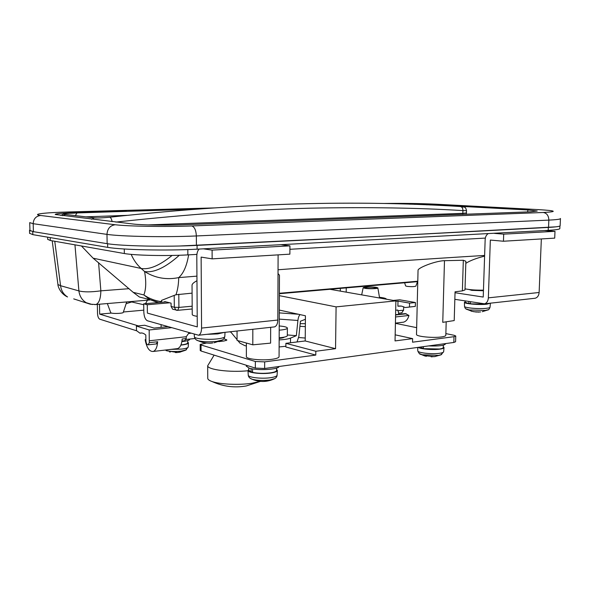 <?xml version="1.0" encoding="UTF-8"?>
<svg xmlns="http://www.w3.org/2000/svg" width="590" height="590" viewBox="0 0 590 590"><rect width="100%" height="100%" fill="white"/><g stroke="black" fill="none" stroke-linecap="round" stroke-linejoin="round"><path stroke-width="0.89" d="M484.597 256.126C476.322 258.214 470.053 260.618 465.812 263.339M483.461 290.162C475.547 290.236 469.404 289.786 465.023 288.812M418.045 270.463L418.052 270.205C418.118 267.86 433.938 261.451 443.459 260.706L463.32 260.264L465.879 261.267L464.986 289.978L462.383 290.877L455.06 291.799L454.212 320.569L442.758 322.339L444.484 260.655M416.496 334.287L416.496 334.501C416.348 336.529 432.898 338.195 441.342 336.949C444.418 336.521 445.915 335.939 445.819 335.209L446.195 321.808M196.964 280.722C193.896 282.359 192.252 283.797 192.03 285.029L192.03 285.361M192.244 314.426L192.244 314.618C192.465 315.289 194.125 315.864 197.207 316.336M278.03 273.561L279.468 275.213L279.07 356.544C279.136 357.695 276.769 358.617 271.968 359.303C261.99 360.733 246.281 359.126 246.362 356.729L246.362 356.485M484.626 255.448C427.337 258.899 358.484 263.671 278.045 269.77M196.935 276.135L178.718 277.61C178.586 284.328 177.664 290.044 175.968 294.757L192.089 293.142M164.698 302.006L164.691 301.556L171.056 303.135L171.093 306.446L174.33 307.265L174.205 295.391L161.557 300.376L161.579 302.279M174.205 295.391L175.968 294.757M188.616 254.851C186.831 265.766 183.534 273.347 178.718 277.61C166.446 280.088 155.067 278.06 144.594 271.533L141.157 268.465L93.117 258.177L133.185 292.33L139.402 297.006L150.037 299.676L143.872 294.948C146.069 289.292 146.313 281.482 144.594 271.533C153.931 273.023 165.51 267.594 179.316 255.264M161.188 301.645C154.912 300.753 149.137 298.525 143.872 294.948L133.185 292.33M161.195 302.309L161.557 300.376M157.965 302.589L150.037 299.676L158.74 302.523M33.409 231.671L33.173 223.691L29.721 222.622L29.957 230.469L33.409 231.671L107.151 243.677C121.865 246.096 165.613 246.996 196.418 245.411C350.224 237.94 460.244 232.224 548.538 227.416C556.731 226.951 560.603 226.331 560.139 225.557L560.441 218.728M54.767 241.332L60.578 285.707L78.898 290.907L74.974 245.064M215.018 207.901L68.58 211.965C45.054 212.606 30.864 214.2 40.651 215.483L115.205 224.746C128.111 226.354 165.266 226.966 191.757 225.948L543.279 212.489C557.993 211.685 556.407 210.726 538.515 209.62L435.332 204.169C419.328 203.447 402.188 203.211 383.898 203.469M126.466 211.213L75.535 212.68C62.223 213.093 55.445 213.698 55.195 214.48L133.384 224.053C141.932 225.063 165.207 225.439 182.059 224.812L530.543 211.81L537.247 211.028L527.917 209.966L429.83 204.686M81.715 246.273L93.117 258.177M172.103 255.448C159.595 265.552 149.285 269.888 141.157 268.465C136.917 264.667 133.591 259.961 131.172 254.371M57.938 284.55L60.578 285.707C61.213 290.663 63.536 294.417 67.548 296.954L67.548 296.954C59.767 293.451 57.665 285.213 57.938 284.55L52.215 240.845M92.401 304.551L86.251 302.714C82.01 300.111 79.561 296.173 78.898 290.907C83.861 292.205 91.177 292.175 100.861 290.833L129.055 288.687M73.713 298.887L90.277 304.211L95.993 304.514C99.068 303.083 100.691 298.525 100.861 290.833L98.582 262.653M527.917 209.966L527.622 211.921M485.327 238.087L289.919 249.29M196.913 254.401L187.856 254.887C166.004 256.141 135.25 255.463 124.343 253.538L50.298 240.484L47.738 239.363M270.663 327.317L270.604 343.122L252.808 344.826L252.822 329.279M237.047 331.012L237.062 340.415L252.808 344.826M173.755 309.492L172.664 309.212L171.093 306.446M179.957 245.993L397.21 235.425L555.928 226.833M29.603 233.279L32.841 234.643L107.697 247.372C122.477 249.902 166.373 250.831 197.097 249.172L548.206 230.358C556.414 229.864 560.286 229.215 559.829 228.411L559.932 226M29.935 229.768L29.515 230.336L30.805 231.029M199.214 249.061C197.65 250.477 196.846 252.926 196.802 256.407L197.281 326.897L147.389 313.113L147.271 304.75L169.691 302.795M147.271 304.75L143.702 303.82L166.033 301.888M143.702 303.82L143.827 312.132C144.1 316.815 145.324 319.699 147.493 320.79L198.609 335.238C200.489 334.39 201.47 332 201.566 328.084L201.131 257.1L212.135 258.863L289.882 254.157L289.933 245.853L281.622 244.821M273.642 326.993L274.564 326.889C276.585 326.056 277.669 323.777 277.816 320.046L278.111 254.873M212.135 258.863L212.098 250.108L289.933 245.853M212.098 250.108L203.439 248.847M483.439 290.745L471.749 290.354L469.131 289.528M454.838 299.322L484.545 303.813C486.831 303.039 488.107 301.055 488.358 297.847L490.334 240.064L503.447 241.236L554.703 238.131L554.991 231.339L544.555 230.565M534.171 298.363L535.226 298.245C537.556 297.485 538.854 295.575 539.127 292.5L541.347 238.943M503.447 241.236L503.705 234.149L554.991 231.339M503.705 234.149L494.442 233.389M488.011 233.751C486.263 234.997 485.312 236.944 485.157 239.599L483.225 297.058L455.03 292.714M222.732 339.855L216.596 341.411C209.266 342.089 203.13 341.876 198.196 340.762L196.337 339.899M201.544 342.008L202.547 342.288M206.817 334.331L217.621 333.918L224.355 332.406M223.182 332.531L217.172 333.793L208.012 334.206M202.377 342.377L203.27 342.584M209.575 343.24L212.828 342.923M488.299 309.721L485.378 310.421L469.279 309.934L465.952 308.85M471.189 311.1L473.873 311.719M471.167 311.166L476.514 312.103M465.156 301.719L464.426 302.368C464.426 303.835 479.596 305.089 486.839 304.197L490.408 303.171L490.047 307.132C490.098 307.619 488.926 308.002 486.536 308.29C479.419 309.197 464.522 307.928 464.522 306.446C464.905 308.164 465.746 309.153 467.051 309.425L472.361 311.417M489.612 303.253L486.308 304.108L470.466 303.835L470.525 301.859M470.473 303.415L468.799 303.599L468.858 301.593M468.799 303.599L465.141 302.22M477.745 312.139L480.592 311.911M110.721 312.648L111.318 313.032C113.715 313.851 123.258 313.379 123.251 312.457L126.717 301.933M405.618 285.899L406.938 286.356C411.348 286.799 414.313 286.725 415.847 286.15L417.536 281.651M126.149 303.658L131.651 301.992M111.444 313.069L99.681 314.131L99.474 304.226M143.798 310.148L123.398 311.992M395.411 323.335L416.658 327.656M445.863 333.608L454.042 335.275L455.76 335.998L454.005 336.683L412.543 342.2L412.631 338.631L395.167 334.825M230.904 332.163L229.657 331.823M138.326 325.887L99.681 314.131M190.57 333.291L188.535 333.505M226.007 340.644L226.007 339.516L223.861 338.903M226.007 339.516L226.899 340.032L224.053 340.998L218.691 341.617M455.753 336.086L455.583 341.735L453.835 342.451L264.644 368.477L255.337 368.079L201.065 351.021L200.224 350.482L200.187 344.442L206.559 343.026M200.187 344.442L201.028 344.966L201.065 351.021M255.337 368.079L255.352 361.493L201.028 344.966M255.352 361.493L264.667 361.877L264.644 368.477M315.79 355.077L315.827 351.249L285.892 343.328L285.87 347.001L315.79 355.077L264.667 361.877M315.827 351.249L335.555 348.675L336.086 306.874L395.89 300.878L329.98 289.299M395.89 300.878L395.042 340.924L412.631 338.631M336.086 306.874L279.365 295.656M335.555 348.675L305.214 340.968L305.428 315.783L279.299 310.067M194.951 338.49L185.998 339.486M136.777 330.828L99.784 319.205C98.464 318.489 97.711 316.579 97.52 313.474L97.335 304.403M285.892 343.328L305.214 340.968M181.89 341.603C187.126 341.02 189.766 340.201 189.818 339.147L189.818 339.058M186.455 349.789L181.101 351.161C174.994 351.743 169.979 351.566 166.048 350.615L177.339 352.518L180.311 352.09L178.519 352.341M180.879 345.098L181.868 344.995C186.16 344.457 188.343 343.741 188.431 342.834L187.709 342.119M187.694 340.592L187.716 342.812C187.694 343.682 185.621 344.368 181.514 344.885L180.946 344.944M169.537 351.898L170.237 352.09M175.54 352.606L177.339 352.518M246.362 366.11L249.002 368.079C256.657 370.8 278.981 369.591 279.011 366.501M274.837 378.566L269.859 380.012C263.214 380.786 257.38 380.557 252.358 379.326L250.249 378.33M248.81 369.384L248.006 370.572C248.117 372.858 262.1 374.355 270.98 372.991C275.228 372.349 277.359 371.479 277.381 370.387L276.562 369.443M276.57 368.079L276.555 370.336C276.614 371.39 274.593 372.224 270.508 372.843C264.055 373.61 258.073 373.463 252.579 372.401L252.579 368.89M252.579 371.788L251.067 371.995L251.067 368.61M251.067 371.995L248.81 370.284M263.118 381.487L267.137 381.125M428.709 345.91C439.034 346.271 444.661 345.556 445.575 343.778L445.583 343.587M441.681 354.516L438.584 355.387L422.256 354.745L419.387 353.587M424.903 355.977L425.862 356.161M424.372 355.836L426.378 356.308M418.17 347.355C420.427 349.088 433.325 350.15 439.963 349.118C442.692 348.719 444.034 348.166 444.005 347.473L443.282 346.728M443.326 345.194L443.26 347.422C443.341 348.085 442.072 348.616 439.447 349.007L423.325 348.653L423.369 346.64M423.332 348.107L421.702 348.336L421.739 346.868M421.702 348.336L418.775 347.274M431.128 356.825L435.332 356.507M460.93 206.64C465.001 207.437 465.392 206.301 466.513 210.637L462.921 210.608C418.716 207.85 367.917 207.038 310.532 208.174C254.061 209.553 189.161 214.185 115.832 222.083M85.904 216.855L128.015 215.321M199.014 209.044L76.988 212.916C65.903 213.337 62.075 213.853 65.512 214.465L94.282 217.828C97.822 218.094 102.97 217.887 109.725 217.223C259.954 200.858 370.623 201.013 460.237 206.507C462.014 206.802 462.907 208.167 462.921 210.608L462.833 213.344L466.439 212.924L466.513 210.652M109.725 217.223C110.824 217.548 111.621 219.023 112.1 221.656M130.279 301.63L143.717 304.742M145.472 303.666L147.507 300.185M147.618 299.868L148.031 298.444M414.593 204.361L420.781 204.184L416.938 203.978L409.667 204.184M305.332 326.654L299.904 326.3M305.237 338.033L298.71 337.539M279.159 338.431C281.961 338.129 283.665 337.694 284.277 337.133L284.269 337.141M297.028 341.964L298.872 336.337L300.428 321.233L305.399 319.301M279.151 339.906C284.491 339.604 288.281 339.007 290.523 338.114L296.342 335.673L287.337 334.958M237.895 340.644L239.931 343.122L245.079 345.762L246.369 345.821M279.122 346.95L285.877 346.264M300.074 314.618C298.99 315.598 298.267 317.553 297.913 320.473L296.342 335.673M230.55 331.728L237.062 339.634M386.369 299.204L386.362 299.108C386.14 298.525 384.54 298.009 381.56 297.552L379.466 297.279M300.177 323.674L305.362 323.659M279.218 325.96C284.203 326.388 286.924 327.067 287.382 328.003C287.426 328.822 285.464 329.471 281.496 329.95L279.203 330.157M287.374 328.18L287.33 335.54C287.382 336.396 285.42 337.074 281.459 337.576L279.166 337.797M214.118 355.128L207.687 365.771C207.437 369.701 230.299 372.622 248.014 370.741M207.754 378.109L207.754 378.47C207.931 379.577 209.376 380.602 212.098 381.546C219.893 384.37 239.083 385.226 251.768 383.271L260.234 381.361M171.299 327.701L149.181 329.98L136.423 326.078L136.489 330.614L139.918 333.158C141.843 332.598 143.812 333.232 145.811 335.061L145.885 340.578C146.121 343.38 146.873 344.796 148.156 344.84L149.292 342.665L149.181 329.98M176.543 348.734L177.627 348.602C180.216 347.584 181.735 344.383 182.192 339.007L186.211 338.557L186.263 336.72L189.014 332.834M136.423 326.078L144.668 325.252L154.064 328.07L167.752 326.668M141.748 332.981L139.859 333.18M145.87 339.486L145.14 339.722C146.703 347.842 149.41 351.758 153.253 351.456C155.76 350.431 157.228 347.193 157.648 341.735L149.292 342.665M157.648 341.735L156.203 343.933M184.707 340.725L186.211 338.557M366.206 288.193L364.908 287.743C366.442 287.042 369.738 286.932 374.805 287.426L376.132 287.876C374.598 288.584 371.287 288.694 366.206 288.193M376.125 287.308L377.858 287.868C378.714 288.731 369.008 289.063 364.863 288.311L363.167 287.691C365.343 286.799 369.665 286.666 376.125 287.308M393.338 300.428L399.673 299.794L415.419 302.523L415.323 306.394L405.212 307.538L401.591 306.107L397.889 306.203L400.249 305.959M405.212 307.538L409.482 307.014L409.571 303.127L397.999 301.099L395.883 301.313M409.571 303.127L415.419 302.523M409.482 307.014L415.323 306.394M395.551 316.97L408.951 315.458C407.97 319.161 406.163 321.395 403.516 322.17L402.21 322.324M395.595 314.684L405.315 313.607L408.951 315.458M395.691 310.259L397.808 310.03L398.973 314.308M403.678 306.741L403.597 310.17L401.702 312.848M397.889 306.203L397.999 301.099M340.283 291.106L340.319 288.392M463.32 260.264L462.383 290.877M279.38 293.274L417.786 281.224M94.761 304.617L149.757 299.993M560.448 218.477C560.92 219.156 557.056 219.701 548.848 220.114L196.352 235.956C165.443 237.35 121.754 236.538 106.974 234.385L33.173 223.691C33.505 218.824 35.997 216.095 40.651 215.483M548.538 227.416L548.848 220.114C548.671 215.66 546.812 213.123 543.279 212.489M196.418 245.411L196.352 235.956C196.028 230.174 194.501 226.84 191.757 225.948M107.151 243.677L106.974 234.385C107.387 228.714 110.131 225.498 115.205 224.746M187.856 254.887L187.812 249.57M124.343 253.538L124.269 248.995M50.298 240.484L50.224 237.8M178.792 294.233L178.918 307.412L192.185 306.21M172.664 309.212L177.745 310.31L178.918 307.412L174.33 307.265L175.901 310.045L176.978 310.325M192.207 308.976L177.428 310.34M538.515 209.62L539.09 209.656M435.332 204.169L435.833 204.199M548.324 227.438L548.206 230.358M32.752 231.546L32.841 234.643M107.623 243.751L107.697 247.372M197.075 245.396L197.097 249.172M201.566 328.084L277.816 320.046M488.358 297.847L539.127 292.5M194.398 336.676L194.412 336.905C194.516 338.822 208.233 340.01 217.504 338.874C222.334 338.276 224.768 337.48 224.805 336.477L225.019 332.332M464.514 306.276L464.426 302.368M453.835 342.451L454.005 336.683M171.093 349.369L181.794 349.074C186.012 348.535 188.158 347.812 188.247 346.905L188.424 342.96M248.243 374.967L248.257 375.24C248.368 377.534 262.1 379.038 270.817 377.666C274.992 377.017 277.094 376.147 277.108 375.048L277.366 370.608M417.779 350.718L417.786 350.939C417.816 352.894 432.293 354.465 439.69 353.27C442.367 352.864 443.695 352.311 443.665 351.618L443.99 347.665M148.009 224.908L462.833 213.344L462.708 214.465M76.988 212.916L75.343 215.608M65.512 214.465L62.724 215.711M94.282 217.828L91.487 219.244M426.776 204.848C437.692 204.236 412.779 203.203 398.722 203.646L395.801 203.756M279.284 312.899L298.319 314.234M290.523 338.114L290.494 342.768M297.913 320.473L279.254 319.116M186.263 336.72L149.329 340.784M395.588 314.986L406.326 313.799M397.83 310.79L403.597 310.17M418.052 270.205L416.496 334.501M192.03 285.029L192.244 314.618M246.369 343.019L246.362 356.729M161.085 324.736L161.114 327.347M417.772 281.629L279.372 293.717M47.738 239.511L47.679 237.342M346.249 287.876L346.19 292.146M29.515 230.336L29.611 233.463M198.609 335.238L274.564 326.889M484.545 303.813L535.226 298.245M212.017 343.07C207.215 343.476 202.613 342.709 198.196 340.762C196.131 340.216 194.87 338.933 194.412 336.905L194.257 334.353M214.067 342.805L222.57 339.951L224.185 338.476L224.797 336.647M471.808 290.361L471.823 289.801M465.141 302.368L465.178 300.996M482.266 311.69L487.694 309.993C488.505 310.089 489.287 309.182 490.039 307.265M474.021 311.756L480.245 311.977M110.758 312.752L107.351 303.562M405.647 285.98L404.615 282.78M179.611 352.215L185.592 350.217L188.24 347.023M277.101 375.255C276.939 377.047 275.751 378.352 273.546 379.178C266.518 382.187 259.453 382.239 252.358 379.326C249.821 378.455 248.449 377.091 248.257 375.24L248.006 370.572M248.81 370.513L248.81 368.02M246.362 366.375L246.362 365.254M417.683 347.422L417.786 350.939C418.937 353.432 419.969 354.568 420.891 354.369L423.937 355.615L434.336 356.655M434.631 356.618L440.833 354.892L443.65 351.802M466.218 214.332L466.439 212.975M198.919 209.052L76.752 212.946C68.433 213.705 65.534 212.503 60.836 215.468M430.221 205.003L429.225 204.442M212.098 381.546C223.064 386.561 234.473 388.028 246.325 385.949L260.411 381.383M207.754 378.47L207.687 365.771M141.689 332.974L139.918 333.158M177.627 348.602L153.253 351.456M156.498 343.904L148.156 344.84M181.986 341.035L185.009 340.695M377.873 287.964L379.591 298.009M397.962 306.188L400.175 305.959M395.418 323.121L403.516 322.17M398.39 313.209L402.048 312.811M363.167 287.691L361.685 294.867"/></g></svg>
